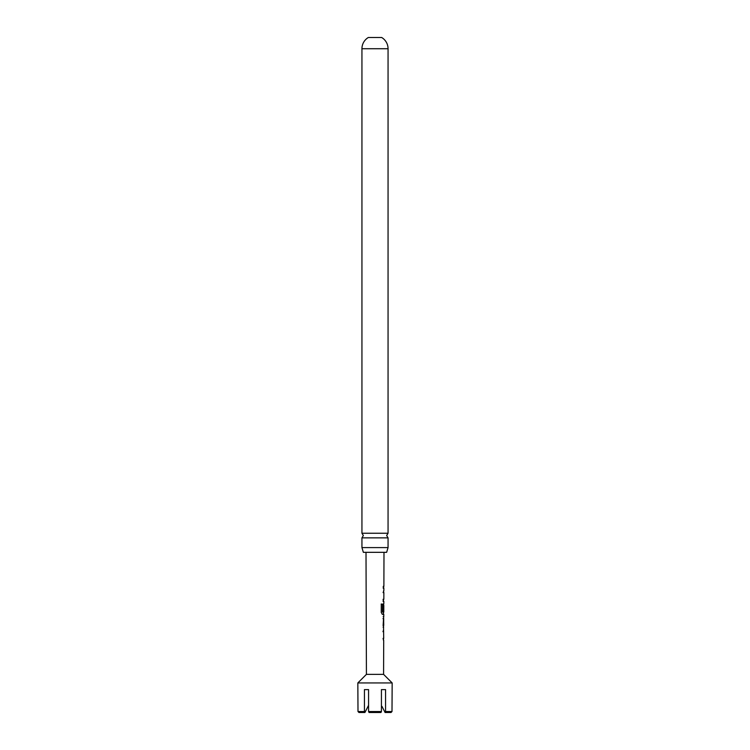 <?xml version="1.0" encoding="UTF-8"?>
<svg xmlns="http://www.w3.org/2000/svg" width="750" height="750" viewBox="0 0 750 750"><rect width="100%" height="100%" fill="white"/><g stroke="black" fill="none" stroke-linecap="round" stroke-linejoin="round"><path stroke-width="1.12" d="M361.941 547.603L361.941 537.853L388.059 537.853L388.059 547.603L361.941 547.603L363.356 552.328L386.644 552.328L388.059 547.603M361.941 533.25L388.059 533.25L388.059 48.731L361.941 48.731L361.941 533.25L363.356 535.547L361.941 537.853M361.941 48.731A13.059 13.059 0 0 1 368.325 37.5L381.675 37.5A13.059 13.059 0 0 1 388.059 48.731M366.009 552.328L366.422 674.363L383.578 674.363L392.166 682.941L357.834 682.941L358.003 711.544L364.434 711.544L364.922 712.5L358.969 712.5L358.003 711.544L358.969 712.5M364.434 711.544L364.434 689.616L368.569 689.616L368.569 711.544L381.431 711.544L381.431 689.616L385.566 689.616L385.566 711.544L391.997 711.544L392.166 682.941M383.653 631.631L383.109 631.631L383.541 629.728M383.503 640.275L383.081 638.372L383.625 638.372M383.625 627.356L383.128 627.356L383.625 627.356L383.128 625.491L383.663 616.622L383.166 616.622L383.663 616.622M383.672 618.75L382.978 618.619L383.691 618.619L383.156 618.619L383.691 618.619L383.672 625.359L383.128 625.359L383.653 625.228M383.597 614.25L382.397 614.344L381.244 612.469L381.281 604.059L382.509 604.069L382.481 611.991L383.784 612.131M383.719 605.522L383.7 611.213L383.184 611.213L383.7 603.609M383.7 611.213L383.184 611.213M381.281 604.059L382.509 604.069L382.481 611.991M383.784 592.594L383.25 592.594L383.672 590.691M383.709 601.341L383.222 601.331L383.231 599.334L383.756 599.334L383.231 599.334M383.278 586.312L383.269 588.319M368.569 705.347L364.922 712.5M391.031 712.5L391.997 711.544L391.031 712.5L385.078 712.5L381.975 706.388M385.078 712.5L385.566 711.544M366.422 689.616L368.569 689.616M368.569 711.544L369.047 712.5L368.569 711.544M380.953 712.5L381.431 711.544L380.953 712.5L369.047 712.5M383.588 592.594L383.072 592.594L383.588 592.594M383.053 599.334L383.756 599.334M383.522 601.331L383.044 601.331L383.522 601.331M381.15 604.059L382.35 604.069M383.475 614.353L382.238 614.344M383.531 605.522L383.512 611.213L383.006 611.213M383.325 612.122L383.597 614.344M383.484 618.75L383.466 625.228M383.456 631.631L382.931 631.631M388.059 537.853L386.644 535.547L388.059 533.25M383.578 674.363L383.7 640.369M383.7 638.372L383.531 627.356M383.747 625.359L383.588 616.725M383.775 616.622L383.784 614.344M383.794 612.131L383.812 605.391M383.822 603.6L383.831 601.331M383.831 599.334L383.859 592.594M383.859 590.588L383.869 588.319M383.878 586.322L383.991 552.328M366.422 674.363L357.834 682.941M383.681 588.319L383.691 586.322M383.438 601.331L383.419 599.334M383.663 592.594L383.672 590.588M383.625 605.391L383.625 603.713M383.55 627.253L383.559 625.359M383.503 640.369L383.512 638.372"/></g></svg>
